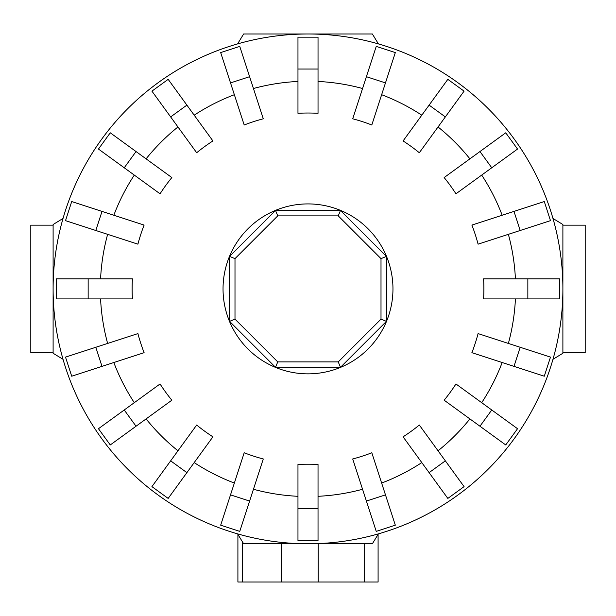 <?xml version="1.0" encoding="UTF-8"?>
<svg xmlns="http://www.w3.org/2000/svg" width="616" height="616" viewBox="0 0 616 616"><rect width="100%" height="100%" fill="white"/><g stroke="black" fill="none" stroke-linecap="round" stroke-linejoin="round"><path stroke-width="0.92" d="M562.893 225.156L585.2 225.156L585.2 352.606L562.893 352.606M53.107 352.606L30.8 352.606L30.8 225.156L53.107 225.156M527.85 298.922L483.583 298.922A175.868 175.868 0 0 0 483.583 278.848L559.713 278.848L559.713 298.922L527.85 298.922L527.85 278.848M520.189 230.492L478.085 244.167A175.868 175.868 0 0 0 471.887 225.079L544.29 201.555L550.488 220.644L520.189 230.492L513.99 211.404M491.76 167.775L455.948 193.801A175.868 175.868 0 0 0 444.151 177.562L505.736 132.81L517.54 149.049L491.76 167.775L479.964 151.544M445.345 116.917L419.319 152.737A175.868 175.868 0 0 0 403.087 140.941L447.832 79.349L464.071 91.145L445.345 116.917L429.106 105.12M385.477 82.898L371.802 124.994A175.868 175.868 0 0 0 352.714 118.796L376.237 46.392L395.326 52.591L385.477 82.898L366.389 76.692M318.033 69.038L318.033 113.306A175.868 175.868 0 0 0 297.967 113.306L297.967 37.176L318.033 37.176L318.033 69.038L297.967 69.038M249.611 76.692L263.286 118.796A175.868 175.868 0 0 0 244.198 124.994L220.674 52.591L239.763 46.392L249.611 76.692L230.523 82.898M186.894 105.12L212.913 140.941A175.868 175.868 0 0 0 196.681 152.737L151.929 91.145L168.168 79.349L186.894 105.12L170.655 116.917M136.036 151.544L171.849 177.562A175.868 175.868 0 0 0 160.052 193.801L98.46 149.049L110.264 132.81L136.036 151.544L124.239 167.775M102.01 211.404L144.113 225.079A175.868 175.868 0 0 0 137.915 244.167L65.512 220.644L71.71 201.555L102.01 211.404L95.811 230.492M88.15 278.848L132.417 278.848A175.868 175.868 0 0 0 132.417 298.922L56.287 298.922L56.287 278.848L88.15 278.848L88.15 298.922M378.416 43.905A254.893 254.893 0 0 0 237.584 43.905L243.636 33.988L372.364 33.988L378.416 43.905M63.024 218.464A254.893 254.893 0 0 0 53.107 288.881L53.107 224.517L63.024 218.464M562.893 288.881A254.893 254.893 0 0 0 552.976 218.464L562.893 224.517L562.893 288.881A254.893 254.893 0 0 0 308 33.988A254.893 254.893 0 0 0 63.024 359.305L53.107 353.253L53.107 288.881A254.893 254.893 0 0 0 308 543.782A254.893 254.893 0 0 0 562.893 288.881L562.893 353.253L552.976 359.305A254.893 254.893 0 0 0 308 33.988A254.893 254.893 0 0 0 53.107 288.881M392.962 288.881A84.962 84.962 0 0 0 308 203.919A84.962 84.962 0 0 0 223.038 288.881A84.962 84.962 0 0 0 308 373.85A84.962 84.962 0 0 0 392.962 288.881M381.004 319.127L338.238 361.892L277.762 361.892L234.996 319.127L234.996 258.643L277.762 215.877L338.238 215.877L381.004 258.643L381.004 319.127L386.432 321.367L340.486 367.313L338.238 361.892M340.486 367.313L275.514 367.313L277.762 361.892M275.514 367.313L229.568 321.367L234.996 319.127M229.568 321.367L229.568 256.395L234.996 258.643M229.568 256.395L275.514 210.456L277.762 215.877M275.514 210.456L340.486 210.456L338.238 215.877M340.486 210.456L386.432 256.395L381.004 258.643M386.432 256.395L386.432 321.367M237.907 582.012L237.907 534.388L237.907 582.012L378.093 582.012L378.093 534.388L378.093 582.012M237.584 533.856A254.893 254.893 0 0 0 308 543.782L243.636 543.782L237.584 533.856M308 543.782A254.893 254.893 0 0 0 378.416 533.856L372.364 543.782L308 543.782M520.189 347.278L478.085 333.595A175.868 175.868 0 0 1 471.887 352.683L544.29 376.207L550.488 357.118L520.189 347.278L513.99 366.366M491.76 409.987L455.948 383.968A175.868 175.868 0 0 1 444.151 400.207L505.736 444.952L517.54 428.713L491.76 409.987L479.964 426.226M445.345 460.845L419.319 425.032A175.868 175.868 0 0 1 403.087 436.829L447.832 498.421L464.071 486.625L445.345 460.845L429.106 472.641M385.477 494.871L371.802 452.768A175.868 175.868 0 0 1 352.714 458.974L376.237 531.377L395.326 525.171L385.477 494.871L366.389 501.07M318.033 508.731L318.033 464.464A175.868 175.868 0 0 1 297.967 464.464L297.967 540.594L318.033 540.594L318.033 508.731L297.967 508.731M249.611 501.07L263.286 458.974A175.868 175.868 0 0 1 244.198 452.768L220.674 525.171L239.763 531.377L249.611 501.07L230.523 494.871M186.894 472.641L212.913 436.829A175.868 175.868 0 0 1 196.681 425.032L151.929 486.625L168.168 498.421L186.894 472.641L170.655 460.845M136.036 426.226L171.849 400.207A175.868 175.868 0 0 1 160.052 383.968L98.46 428.713L110.264 444.952L136.036 426.226L124.239 409.987M102.01 366.366L144.113 352.683A175.868 175.868 0 0 1 137.915 333.595L65.512 357.118L71.71 376.207L102.01 366.366L95.811 347.278M515.423 278.848A207.669 207.669 0 0 0 508.369 234.326M502.171 215.238A207.669 207.669 0 0 0 481.704 175.083M469.908 158.843A207.669 207.669 0 0 0 438.038 126.973M421.798 115.177A207.669 207.669 0 0 0 381.643 94.71M362.555 88.511A207.669 207.669 0 0 0 318.033 81.458M297.967 81.458A207.669 207.669 0 0 0 253.445 88.511M234.357 94.71A207.669 207.669 0 0 0 194.202 115.177M177.962 126.973A207.669 207.669 0 0 0 146.092 158.843M134.296 175.083A207.669 207.669 0 0 0 113.829 215.238M107.631 234.326A207.669 207.669 0 0 0 100.577 278.848M318.172 543.782L318.172 582.012M364.657 543.782L364.657 582.012M281.527 543.782L281.527 582.012M242.25 541.51L242.25 582.012M508.369 343.435A207.669 207.669 0 0 0 515.423 298.922M481.704 402.687A207.669 207.669 0 0 0 502.171 362.524M438.038 450.797A207.669 207.669 0 0 0 469.908 418.918M381.643 483.052A207.669 207.669 0 0 0 421.798 462.593M318.033 496.303A207.669 207.669 0 0 0 362.555 489.258M253.445 489.258A207.669 207.669 0 0 0 297.967 496.303M194.202 462.593A207.669 207.669 0 0 0 234.357 483.052M146.092 418.918A207.669 207.669 0 0 0 177.962 450.797M113.829 362.524A207.669 207.669 0 0 0 134.296 402.687M100.577 298.922A207.669 207.669 0 0 0 107.631 343.435"/></g></svg>
